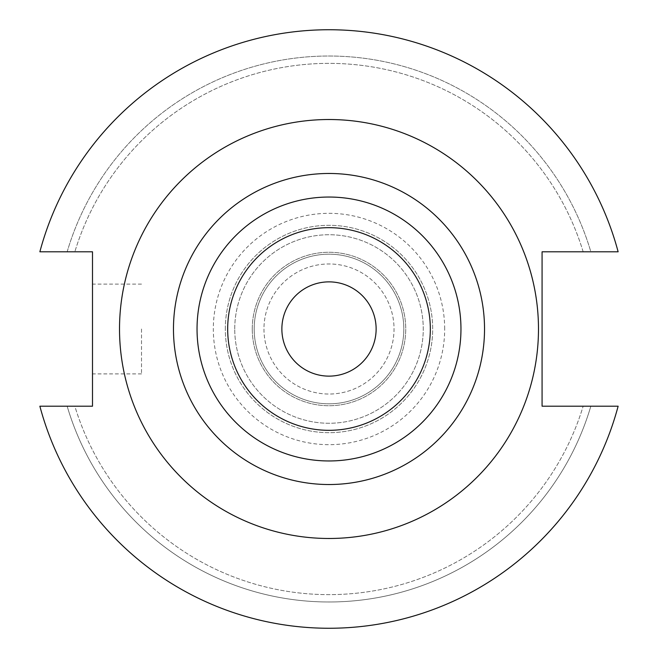 <?xml version="1.0" encoding="UTF-8"?>
<svg xmlns="http://www.w3.org/2000/svg" width="658" height="658" viewBox="0 0 658 658"><rect width="100%" height="100%" fill="white"/><g stroke="black" fill="none" stroke-linecap="round" stroke-linejoin="round"><path stroke-width="0.49" stroke-dasharray="3.29 2.47" d="M197.038 329A131.962 131.962 0 0 0 329 460.962A131.962 131.962 0 0 0 460.962 329A131.962 131.962 0 0 1 329 460.962A131.962 131.962 0 0 1 197.038 329A131.962 131.962 0 0 1 329 197.038A131.962 131.962 0 0 1 460.962 329A131.962 131.962 0 0 1 329 460.962A131.962 131.962 0 0 1 197.038 329A131.962 131.962 0 0 1 329 197.038A131.962 131.962 0 0 1 460.962 329A131.962 131.962 0 0 0 329 197.038A131.962 131.962 0 0 0 197.038 329A131.962 131.962 0 0 1 329 197.038A131.962 131.962 0 0 1 460.962 329M376.129 329A47.129 47.129 0 0 1 329 376.129A47.129 47.129 0 0 1 281.871 329A47.129 47.129 0 0 1 329 281.871A47.129 47.129 0 0 1 376.129 329M225.316 329A103.684 103.684 0 0 1 329 225.316A103.684 103.684 0 0 1 432.684 329A103.684 103.684 0 0 1 329 432.684A103.684 103.684 0 0 1 225.316 329A103.684 103.684 0 0 1 329 225.316A103.684 103.684 0 0 1 432.684 329A103.684 103.684 0 0 1 329 432.684A103.684 103.684 0 0 1 225.316 329M234.741 329A94.258 94.258 0 0 1 329 234.741A94.258 94.258 0 0 1 423.259 329A94.258 94.258 0 0 1 329 423.259A94.258 94.258 0 0 1 234.741 329A94.258 94.258 0 0 1 329 234.741A94.258 94.258 0 0 1 423.259 329A94.258 94.258 0 0 1 329 423.259A94.258 94.258 0 0 1 234.741 329M92.498 329L92.498 373.892L92.498 329M141.511 329L141.511 373.892L141.511 329M538.483 329A209.483 209.483 0 0 0 329 119.517A209.483 209.483 0 0 0 119.517 329A209.483 209.483 0 0 0 329 538.483A209.483 209.483 0 0 0 538.483 329A209.483 209.483 0 0 0 329 119.517A209.483 209.483 0 0 0 119.517 329A209.483 209.483 0 0 0 329 538.483A209.483 209.483 0 0 0 538.483 329A209.483 209.483 0 0 0 329 119.517A209.483 209.483 0 0 0 119.517 329A209.483 209.483 0 0 0 329 538.483A209.483 209.483 0 0 0 538.483 329M263.965 329A65.035 65.035 0 0 0 329 394.035A65.035 65.035 0 0 0 394.035 329A65.035 65.035 0 0 0 329 263.965A65.035 65.035 0 0 0 263.965 329A65.035 65.035 0 0 0 329 394.035A65.035 65.035 0 0 0 394.035 329A65.035 65.035 0 0 0 329 263.965A65.035 65.035 0 0 0 263.965 329M254.185 329A74.815 74.815 0 0 0 329 403.815A74.815 74.815 0 0 0 403.815 329A74.815 74.815 0 0 0 329 254.185A74.815 74.815 0 0 0 254.185 329A74.815 74.815 0 0 0 329 403.815A74.815 74.815 0 0 0 403.815 329A74.815 74.815 0 0 0 329 254.185A74.815 74.815 0 0 0 254.185 329M252.269 329A76.731 76.731 0 0 0 329 405.731A76.731 76.731 0 0 0 405.731 329A76.731 76.731 0 0 0 329 252.269A76.731 76.731 0 0 0 252.269 329A76.731 76.731 0 0 0 329 405.731A76.731 76.731 0 0 0 405.731 329A76.731 76.731 0 0 0 329 252.269A76.731 76.731 0 0 0 252.269 329M444.676 329A115.676 115.676 0 0 0 329 213.324A115.676 115.676 0 0 0 213.324 329A115.676 115.676 0 0 0 329 444.676A115.676 115.676 0 0 0 444.676 329M39.867 406.208A299.267 299.267 0 0 0 618.133 406.208L542.077 406.208L542.077 251.792L618.133 251.792A299.267 299.267 0 0 0 39.867 251.792L92.498 251.792L92.498 406.208L39.867 406.208A299.267 299.267 0 0 0 618.133 406.208A299.267 299.267 0 0 1 39.867 406.208L67.165 406.208A272.98 272.98 0 0 0 590.835 406.208A272.98 272.98 0 0 1 67.165 406.208L74.839 406.208A265.626 265.626 0 0 0 583.161 406.208A265.626 265.626 0 0 1 74.839 406.208L39.867 406.208M618.133 251.792A299.267 299.267 0 0 0 39.867 251.792L67.165 251.792L39.867 251.792A299.267 299.267 0 0 1 618.133 251.792L590.835 251.792A272.98 272.98 0 0 0 67.165 251.792L74.839 251.792L67.165 251.792A272.98 272.98 0 0 1 590.835 251.792L618.133 251.792M583.161 251.792A265.626 265.626 0 0 0 74.839 251.792A265.626 265.626 0 0 1 583.161 251.792L590.835 251.792L583.161 251.792M141.511 373.892L92.498 373.892M141.511 284.108L92.498 284.108"/><path stroke-width="0.99" d="M376.129 329A47.129 47.129 0 0 1 329 376.129A47.129 47.129 0 0 1 281.871 329A47.129 47.129 0 0 1 329 281.871A47.129 47.129 0 0 1 376.129 329M227.676 329A101.324 101.324 0 0 1 329 227.676A101.324 101.324 0 0 1 430.324 329A101.324 101.324 0 0 1 329 430.324A101.324 101.324 0 0 1 227.676 329M197.038 329A131.962 131.962 0 0 1 329 197.038A131.962 131.962 0 0 1 460.962 329A131.962 131.962 0 0 1 329 460.962A131.962 131.962 0 0 1 197.038 329M538.483 329A209.483 209.483 0 0 0 329 119.517A209.483 209.483 0 0 0 119.517 329A209.483 209.483 0 0 0 329 538.483A209.483 209.483 0 0 0 538.483 329M39.867 406.208A299.267 299.267 0 0 0 618.133 406.208L542.077 406.208L542.077 251.792L618.133 251.792A299.267 299.267 0 0 0 39.867 251.792L92.498 251.792L92.498 406.208L39.867 406.208M484.527 329A155.527 155.527 0 0 1 329 484.527A155.527 155.527 0 0 1 173.473 329A155.527 155.527 0 0 1 329 173.473A155.527 155.527 0 0 1 484.527 329"/></g></svg>
